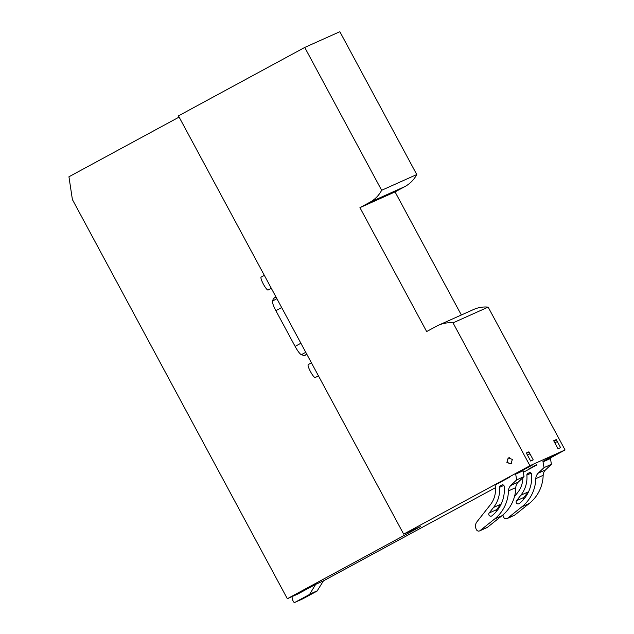 <?xml version="1.0" encoding="UTF-8"?>
<svg xmlns="http://www.w3.org/2000/svg" width="634" height="634" viewBox="0 0 634 634"><rect width="100%" height="100%" fill="white"/><g stroke="black" fill="none" stroke-linecap="round" stroke-linejoin="round"><path stroke-width="0.95" d="M359.938 207.651L369.796 202.309L404.912 186.562L395.061 191.904L359.938 207.651L426.65 331.55L436.509 326.209A29.814 29.299 65.9 0 1 438.451 325.258A29.814 29.299 65.9 0 1 453.033 322.864L488.148 307.118L565.06 449.958L529.945 465.705L403.668 534.121L178.455 115.863L304.732 47.447L381.644 190.287A29.814 29.299 65.9 0 1 369.796 202.309M529.945 465.705L453.033 322.864M512.359 459.412L508.309 457.994L506.859 462.384L510.909 463.803L512.359 459.412M381.644 190.287L416.768 174.54A29.814 29.299 65.9 0 1 404.912 186.562M416.768 174.54L339.856 31.7L304.732 47.447M179.113 117.084L68.94 176.775L72.395 199.544L287.337 598.726L297.806 594.034L315.661 584.358L323.427 580.879L495.431 487.689M403.668 534.121L420.548 526.553L287.337 598.726M550.264 457.978L565.06 449.958M542.926 461.322L554.362 455.125L560.099 452.557L549.527 458.287M532.798 467.187L528.772 468.994L536.8 464.643M515.569 473.59L527.005 467.393L532.75 464.817L522.17 470.547M505.441 479.447L501.415 481.254L509.443 476.903M556.24 439.576L553.68 440.725L558.015 448.777L560.575 447.628L556.24 439.576L553.775 440.915M528.891 451.836L526.323 452.985L530.658 461.037L533.226 459.888L528.891 451.836L526.426 453.175M438.451 325.258L473.566 309.511A29.814 29.299 65.9 0 1 488.148 307.118M461.338 314.995L395.061 191.904M508.072 458.564A3.178 3.122 65.9 0 1 508.833 457.811M511.392 463.525A3.178 3.122 65.9 0 1 510.33 463.597M323.427 580.879L317.055 591.11L302.743 598.853M315.661 584.358L309.733 594.169A1.189 1.173 65.9 0 1 309.289 594.589L295.135 602.26A1.189 1.173 65.9 0 1 293.534 601.769L292.464 599.772L291.989 596.642M516.583 473.495L522.234 470.959L516.48 473.265A2.702 2.655 -114.1 0 0 516.417 473.13M516.631 473.471L516.567 473.051M516.662 479.883L524.025 476.586L518.224 482.125L510.861 485.422L516.662 479.883L515.601 473.661A2.702 2.655 -114.1 0 0 515.537 473.511M515.783 474.074L523.145 470.777L522.963 470.357A2.702 2.655 -114.1 0 0 522.876 470.166M522.234 470.959L522.099 470.048M509.49 476.784L509.26 477.378L495.091 485.058L495.233 485.961A24.631 24.195 -114.1 0 1 490.304 504.838L476.95 521.798A6.958 6.839 -114.1 0 0 476.324 529.422L476.554 529.85A2.385 2.346 -114.1 0 0 480.089 530.603L494.544 519.056A37.771 37.105 -114.1 0 0 508.452 490.898A7.949 7.814 -114.1 0 1 510.861 485.422M509.522 457.724A2.98 2.932 -114.1 0 0 507.588 461.924A2.98 2.932 -114.1 0 0 511.923 463.074M493.537 507.454L489.179 512.985A1.989 1.95 -114.1 0 0 491.936 515.799A33.594 33.008 -114.1 0 0 504.165 486.262A1.593 1.561 -114.1 0 0 501.851 485.01L500.337 485.834A1.593 1.561 -114.1 0 0 499.529 487.348A28.799 28.3 -114.1 0 1 493.537 507.454L500.9 504.157L496.541 509.681A1.989 1.95 -114.1 0 0 496.264 511.646M524.025 476.586L523.145 470.777M518.224 482.125A7.949 7.814 -114.1 0 0 515.814 487.601L508.452 490.898M479.589 530.904L486.952 527.607A2.385 2.346 -114.1 0 0 487.451 527.306L501.906 515.759A37.771 37.105 -114.1 0 0 515.814 487.601M500.9 504.157A28.799 28.3 -114.1 0 0 501.526 503.333M543.932 461.235L549.583 458.699L543.829 461.005A2.702 2.655 -114.1 0 0 543.766 460.863M543.98 461.211L543.917 460.783M544.02 467.623L551.382 464.318L545.581 469.857L538.218 473.162L544.02 467.623L542.958 461.394L543.829 461.005M543.132 461.814L550.494 458.509L550.32 458.097A2.702 2.655 -114.1 0 0 550.225 457.906M549.583 458.699L549.448 457.788M536.61 465.118L523.375 472.29M502.921 514.919A6.958 6.839 -114.1 0 0 503.673 517.154L503.903 517.582A2.385 2.346 -114.1 0 0 507.438 518.343L521.893 506.796A37.771 37.105 -114.1 0 0 535.801 478.638A7.949 7.814 -114.1 0 1 538.218 473.162M514.475 496.62L517.661 492.57A24.631 24.195 -114.1 0 0 522.868 477.687M520.886 495.194L516.536 500.725A1.989 1.95 -114.1 0 0 519.294 503.539A33.594 33.008 -114.1 0 0 531.514 474.002A1.593 1.561 -114.1 0 0 529.208 472.75L527.686 473.574A1.593 1.561 -114.1 0 0 526.878 475.08A28.799 28.3 -114.1 0 1 520.886 495.194L528.249 491.889L523.898 497.421A1.989 1.95 -114.1 0 0 523.621 499.386M551.382 464.318L550.494 458.509M545.581 469.857A7.949 7.814 -114.1 0 0 543.164 475.341L535.801 478.638M506.946 518.644L514.309 515.347A2.385 2.346 -114.1 0 0 514.8 515.038L529.255 503.491A37.771 37.105 -114.1 0 0 543.164 475.341M528.249 491.889A28.799 28.3 -114.1 0 0 528.875 491.065M300.888 343.24L295.095 346.378L275.877 310.676A10.334 1.918 61.6 0 1 272.501 301.071L273.444 298.471L276.028 297.077M295.095 346.378A10.334 1.918 61.6 0 0 301.372 354.691L305.77 352.306M306.785 354.192L304.201 355.595L301.372 354.691M304.201 355.595A10.334 1.918 61.6 0 0 304.613 355.579L306.872 354.358M275.964 296.958L273.658 298.202A10.334 1.918 61.6 0 0 273.444 298.471M264.338 275.362L261.129 277.098A7.354 1.363 61.6 0 0 263.379 284.127A7.354 1.363 61.6 0 0 268.134 290.031L271.312 288.312M311.452 362.862L308.243 364.605A7.354 1.363 61.6 0 0 310.494 371.627A7.354 1.363 61.6 0 0 315.249 377.539L318.426 375.811M309.733 594.169L317.499 590.69M317.055 591.11L309.289 594.589M302.901 598.781L295.135 602.26M516.48 473.265L515.601 473.661M522.194 470.705L522.963 470.357M527.409 455.006L529.976 453.849M487.451 527.306L480.089 530.603M494.544 519.056L501.906 515.759M489.179 512.985L496.541 509.681M503.816 485.422L499.529 487.348M502.58 484.828L500.337 485.834M549.551 458.437L550.32 458.097M554.758 442.738L557.326 441.589M514.8 515.038L507.438 518.343M521.893 506.796L529.255 503.491M516.536 500.725L523.898 497.421M531.173 473.162L526.878 475.08M529.937 472.568L527.686 473.574M281.662 307.545L275.877 310.676M276.899 298.685L272.501 301.071M302.822 598.821L295.056 602.3M528.534 452.383L526.489 453.294M555.891 440.115L553.847 441.034"/></g></svg>
